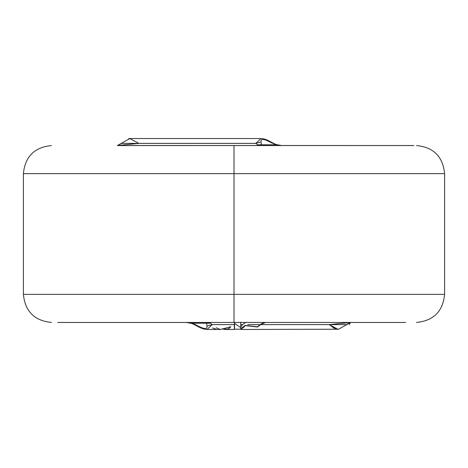 <?xml version="1.0" encoding="UTF-8"?>
<svg xmlns="http://www.w3.org/2000/svg" width="468" height="468" viewBox="0 0 468 468"><rect width="100%" height="100%" fill="white"/><g stroke="black" fill="none" stroke-linecap="round" stroke-linejoin="round"><path stroke-width="0.7" d="M234.433 322.294L234.45 328.922M234.439 329.314L234.445 322.604M234.45 329.443L234.386 329.098M234.603 324.423C234.468 330.888 234.363 330.888 234.281 324.423C234.363 330.888 234.468 330.888 234.603 324.423L234.585 323.394L240.85 327.746L240.745 329.115L243.342 327.635L245.162 325.629L257.593 326.986L260.647 324.611L265.403 322.487L259.155 322.452L265.403 322.487L260.647 324.611L346.437 324.611L350.707 322.452L346.437 324.611L260.647 324.611L257.593 326.986L245.01 325.43L243.342 327.635L240.692 328.846L245.01 325.43L240.71 329.074M240.704 322.177L240.745 327.05L240.745 322.452L240.745 324.611L242.535 324.611L240.745 327.05L240.704 322.177M245.677 322.452L242.535 324.611L245.677 322.452M263.94 322.475L260.46 324.412L257.459 326.763L245.01 325.43L257.459 326.763L260.46 324.412L263.94 322.475M240.745 329.08L240.745 329.466M247.736 324.611L259.559 324.611L247.736 324.611M138.44 143.114L129.841 138.581L117.38 145.548L138.663 143.389M117.743 145.507L121.563 143.389L255.832 143.389L260.974 138.528L255.832 143.389L261.056 141.979C260.512 138.633 263.461 138.633 269.896 141.979L271.095 142.026L269.896 141.979L275.968 144.793L269.896 141.979C263.461 138.633 260.512 138.633 261.056 141.979L255.832 143.389L257.476 144.793L261.407 144.793L261.056 141.979L261.407 144.793L257.476 144.793L258.611 145.548L261.407 144.793L275.418 144.793L281.59 145.548L275.968 144.793M271.692 143.009L271.095 142.026L267.936 140.347L264.321 139.008L260.974 138.528L128.7 138.528M257.476 144.793L255.832 143.389L121.563 143.389L117.292 145.548L121.563 143.389M271.095 142.026L275.868 144.466L281.59 145.548L275.418 144.793L261.407 144.793L258.611 145.548M117.292 145.548L413.817 145.548L117.983 145.501M234 173.628L444.6 173.628L23.4 173.628L234 173.628L234 145.548L234 173.628L23.4 173.628L444.6 173.628L234 173.628L234 294.372L444.6 294.372L23.4 294.372L234 294.372L234 173.628M334.222 328.407L329.337 324.611L338.159 329.419L350.62 322.452L349.251 324.622M338.165 329.419L336.182 329.08L329.337 324.611L350.62 322.452M196.308 324.991L196.905 325.974L198.104 326.02L192.582 323.207L186.41 322.452L192.582 323.207L198.104 326.02C204.539 329.367 207.488 329.367 206.944 326.02L206.593 323.207L192.032 323.207M223.031 329.144L228.378 328.951L230.543 326.565L228.425 329.226L230.677 326.787L228.419 329.232L223.031 329.144M206.944 326.02L212.168 324.611L210.524 323.207L206.593 323.207L206.944 326.02C207.488 329.367 204.539 329.367 198.104 326.02L196.905 325.974L200.064 327.653L203.679 328.992L207.026 329.472L212.168 324.611L206.944 326.02M210.524 323.207L209.389 322.452L206.593 323.207L210.524 323.207L212.168 324.611L234.445 324.611L212.168 324.611L207.026 329.472L220.282 329.472L230.677 326.787M240.745 327.05L242.535 324.611L240.745 324.611L240.745 327.05M196.905 325.974L192.132 323.534L186.41 322.452L192.582 323.207L206.593 323.207L209.389 322.452M57.622 322.452L234 322.452L234 294.372L23.4 294.372L444.6 294.372L234 294.372L234 322.452L405.651 322.452L57.622 322.452M336.866 329.238L240.739 329.472L240.71 329.092M216.058 329.068L213.636 328.396L216.058 329.068M212.495 327.951L213.636 328.396M263.905 322.452L270.469 322.452M276.769 322.452L286.393 322.452M316.766 322.452L324.061 322.452M228.425 329.226L224.342 329.472L234.445 329.472M216.163 327.74L220.282 329.466M350.286 322.452L346.437 324.611M234.45 329.408L234.48 328.981L234.45 329.408M234.427 329.191L240.739 329.197M416.52 322.452C433.549 320.761 442.909 311.401 444.6 294.372L444.6 173.628C442.909 156.599 433.549 147.239 416.52 145.548M51.48 322.452C34.451 320.761 25.091 311.401 23.4 294.372L23.4 173.628C25.091 156.599 34.451 147.239 51.48 145.548M224.757 329.185L222.809 329.191M350.707 322.452L350.017 322.499"/></g></svg>
